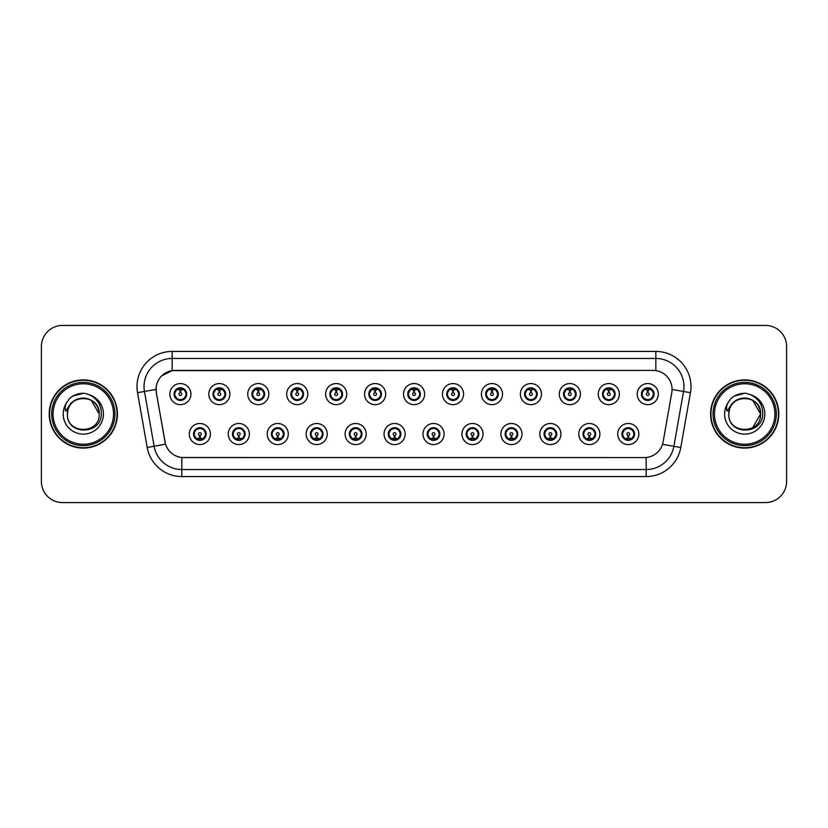 <?xml version="1.0" encoding="UTF-8"?>
<svg xmlns="http://www.w3.org/2000/svg" width="828" height="828" viewBox="0 0 828 828"><rect width="100%" height="100%" fill="white"/><g stroke="black" fill="none" stroke-linecap="round" stroke-linejoin="round"><path stroke-width="1.24" d="M249.352 434.038A10.547 10.547 0 0 1 238.806 444.584A10.547 10.547 0 0 1 228.259 434.038A10.547 10.547 0 0 1 238.806 423.491A10.547 10.547 0 0 1 249.352 434.038M232.482 434.038A6.324 6.324 0 0 0 238.806 440.361A6.324 6.324 0 0 0 245.14 434.038A6.324 6.324 0 0 0 238.806 427.714A6.324 6.324 0 0 0 232.482 434.038L234.935 438.115A5.62 5.62 0 0 1 234.935 429.96L232.544 434.038M288.299 434.038A10.547 10.547 0 0 1 277.753 444.584A10.547 10.547 0 0 1 267.206 434.038A10.547 10.547 0 0 1 277.753 423.491A10.547 10.547 0 0 1 288.299 434.038M271.429 434.038A6.324 6.324 0 0 0 277.753 440.361A6.324 6.324 0 0 0 284.087 434.038A6.324 6.324 0 0 0 277.753 427.714A6.324 6.324 0 0 0 271.429 434.038L273.882 438.115A5.62 5.62 0 0 1 273.882 429.96L271.491 434.038M327.246 434.038A10.547 10.547 0 0 1 316.7 444.584A10.547 10.547 0 0 1 306.153 434.038A10.547 10.547 0 0 1 316.7 423.491A10.547 10.547 0 0 1 327.246 434.038M310.376 434.038A6.324 6.324 0 0 0 316.7 440.361A6.324 6.324 0 0 0 323.034 434.038A6.324 6.324 0 0 0 316.7 427.714A6.324 6.324 0 0 0 310.376 434.038L312.829 438.115A5.62 5.62 0 0 1 312.829 429.96L310.438 434.038M366.193 434.038A10.547 10.547 0 0 1 355.647 444.584A10.547 10.547 0 0 1 345.1 434.038A10.547 10.547 0 0 1 355.647 423.491A10.547 10.547 0 0 1 366.193 434.038M349.323 434.038A6.324 6.324 0 0 0 355.647 440.361A6.324 6.324 0 0 0 361.981 434.038A6.324 6.324 0 0 0 355.647 427.714A6.324 6.324 0 0 0 349.323 434.038L351.776 438.115A5.62 5.62 0 0 1 351.776 429.96L349.385 434.038M405.14 434.038A10.547 10.547 0 0 1 394.594 444.584A10.547 10.547 0 0 1 384.047 434.038A10.547 10.547 0 0 1 394.594 423.491A10.547 10.547 0 0 1 405.14 434.038M388.27 434.038A6.324 6.324 0 0 0 394.594 440.361A6.324 6.324 0 0 0 400.928 434.038A6.324 6.324 0 0 0 394.594 427.714A6.324 6.324 0 0 0 388.27 434.038L390.723 438.115A5.62 5.62 0 0 1 390.723 429.96L388.332 434.038M444.087 434.038A10.547 10.547 0 0 1 433.541 444.584A10.547 10.547 0 0 1 422.994 434.038A10.547 10.547 0 0 1 433.541 423.491A10.547 10.547 0 0 1 444.087 434.038M427.217 434.038A6.324 6.324 0 0 0 433.541 440.361A6.324 6.324 0 0 0 439.875 434.038A6.324 6.324 0 0 0 433.541 427.714A6.324 6.324 0 0 0 427.217 434.038L429.67 438.115A5.62 5.62 0 0 1 429.67 429.96L427.279 434.038M483.034 434.038A10.547 10.547 0 0 1 472.488 444.584A10.547 10.547 0 0 1 461.941 434.038A10.547 10.547 0 0 1 472.488 423.491A10.547 10.547 0 0 1 483.034 434.038M466.164 434.038A6.324 6.324 0 0 0 472.488 440.361A6.324 6.324 0 0 0 478.822 434.038A6.324 6.324 0 0 0 472.488 427.714A6.324 6.324 0 0 0 466.164 434.038L468.617 438.115A5.62 5.62 0 0 1 468.617 429.96L466.226 434.038M521.982 434.038A10.547 10.547 0 0 1 511.435 444.584A10.547 10.547 0 0 1 500.888 434.038A10.547 10.547 0 0 1 511.435 423.491A10.547 10.547 0 0 1 521.982 434.038M505.111 434.038A6.324 6.324 0 0 0 511.435 440.361A6.324 6.324 0 0 0 517.769 434.038A6.324 6.324 0 0 0 511.435 427.714A6.324 6.324 0 0 0 505.111 434.038L507.564 438.115A5.62 5.62 0 0 1 507.564 429.96L505.173 434.038M560.929 434.038A10.547 10.547 0 0 1 550.382 444.584A10.547 10.547 0 0 1 539.835 434.038A10.547 10.547 0 0 1 550.382 423.491A10.547 10.547 0 0 1 560.929 434.038M544.058 434.038A6.324 6.324 0 0 0 550.382 440.361A6.324 6.324 0 0 0 556.716 434.038A6.324 6.324 0 0 0 550.382 427.714A6.324 6.324 0 0 0 544.058 434.038L546.511 438.115A5.62 5.62 0 0 1 546.511 429.96L544.12 434.038M599.876 434.038A10.547 10.547 0 0 1 589.329 444.584A10.547 10.547 0 0 1 578.793 434.038A10.547 10.547 0 0 1 589.329 423.491A10.547 10.547 0 0 1 599.876 434.038M583.005 434.038A6.324 6.324 0 0 0 589.329 440.361A6.324 6.324 0 0 0 595.663 434.038A6.324 6.324 0 0 0 589.329 427.714A6.324 6.324 0 0 0 583.005 434.038L585.458 438.115A5.62 5.62 0 0 1 585.458 429.96L583.067 434.038M638.823 434.038A10.547 10.547 0 0 1 628.276 444.584A10.547 10.547 0 0 1 617.74 434.038A10.547 10.547 0 0 1 628.276 423.491A10.547 10.547 0 0 1 638.823 434.038M621.952 434.038A6.324 6.324 0 0 0 628.276 440.361A6.324 6.324 0 0 0 634.61 434.038A6.324 6.324 0 0 0 628.276 427.714A6.324 6.324 0 0 0 621.952 434.038L624.405 438.115A5.62 5.62 0 0 1 624.405 429.96L622.014 434.038M210.405 434.038A10.547 10.547 0 0 1 199.858 444.584A10.547 10.547 0 0 1 189.312 434.038A10.547 10.547 0 0 1 199.858 423.491A10.547 10.547 0 0 1 210.405 434.038M193.535 434.038A6.324 6.324 0 0 0 199.858 440.361A6.324 6.324 0 0 0 206.193 434.038A6.324 6.324 0 0 0 199.858 427.714A6.324 6.324 0 0 0 193.535 434.038L195.988 438.115A5.62 5.62 0 0 1 195.988 429.96L193.586 434.038M229.884 394.107A10.547 10.547 0 0 1 219.337 404.654A10.547 10.547 0 0 1 208.791 394.107A10.547 10.547 0 0 1 219.337 383.561A10.547 10.547 0 0 1 229.884 394.107M213.003 394.107A6.324 6.324 0 0 0 219.337 400.431A6.324 6.324 0 0 0 225.661 394.107A6.324 6.324 0 0 0 219.337 387.773A6.324 6.324 0 0 0 213.003 394.107L215.466 398.185A5.62 5.62 0 0 1 215.466 390.019L213.065 394.118M268.831 394.107A10.547 10.547 0 0 1 258.284 404.654A10.547 10.547 0 0 1 247.738 394.107A10.547 10.547 0 0 1 258.284 383.561A10.547 10.547 0 0 1 268.831 394.107M251.95 394.107A6.324 6.324 0 0 0 258.284 400.431A6.324 6.324 0 0 0 264.608 394.107A6.324 6.324 0 0 0 258.284 387.773A6.324 6.324 0 0 0 251.95 394.107L254.413 398.185A5.62 5.62 0 0 1 254.413 390.019L252.012 394.118M307.778 394.107A10.547 10.547 0 0 1 297.231 404.654A10.547 10.547 0 0 1 286.685 394.107A10.547 10.547 0 0 1 297.231 383.561A10.547 10.547 0 0 1 307.778 394.107M290.897 394.107A6.324 6.324 0 0 0 297.231 400.431A6.324 6.324 0 0 0 303.555 394.107A6.324 6.324 0 0 0 297.231 387.773A6.324 6.324 0 0 0 290.897 394.107L293.36 398.185A5.62 5.62 0 0 1 293.36 390.019L290.959 394.118M346.725 394.107A10.547 10.547 0 0 1 336.178 404.654A10.547 10.547 0 0 1 325.632 394.107A10.547 10.547 0 0 1 336.178 383.561A10.547 10.547 0 0 1 346.725 394.107M329.844 394.107A6.324 6.324 0 0 0 336.178 400.431A6.324 6.324 0 0 0 342.502 394.107A6.324 6.324 0 0 0 336.178 387.773A6.324 6.324 0 0 0 329.844 394.107L332.307 398.185A5.62 5.62 0 0 1 332.307 390.019L329.906 394.118M385.672 394.107A10.547 10.547 0 0 1 375.125 404.654A10.547 10.547 0 0 1 364.579 394.107A10.547 10.547 0 0 1 375.125 383.561A10.547 10.547 0 0 1 385.672 394.107M368.791 394.107A6.324 6.324 0 0 0 375.125 400.431A6.324 6.324 0 0 0 381.449 394.107A6.324 6.324 0 0 0 375.125 387.773A6.324 6.324 0 0 0 368.791 394.107L371.254 398.185A5.62 5.62 0 0 1 371.254 390.019L368.853 394.118M424.619 394.107A10.547 10.547 0 0 1 414.072 404.654A10.547 10.547 0 0 1 403.526 394.107A10.547 10.547 0 0 1 414.072 383.561A10.547 10.547 0 0 1 424.619 394.107M407.738 394.107A6.324 6.324 0 0 0 414.072 400.431A6.324 6.324 0 0 0 420.396 394.107A6.324 6.324 0 0 0 414.072 387.773A6.324 6.324 0 0 0 407.738 394.107L410.202 398.185A5.62 5.62 0 0 1 410.202 390.019L407.8 394.118M463.566 394.107A10.547 10.547 0 0 1 453.019 404.654A10.547 10.547 0 0 1 442.473 394.107A10.547 10.547 0 0 1 453.019 383.561A10.547 10.547 0 0 1 463.566 394.107M446.685 394.107A6.324 6.324 0 0 0 453.019 400.431A6.324 6.324 0 0 0 459.343 394.107A6.324 6.324 0 0 0 453.019 387.773A6.324 6.324 0 0 0 446.685 394.107L449.149 398.185A5.62 5.62 0 0 1 449.149 390.019L446.747 394.118M502.513 394.107A10.547 10.547 0 0 1 491.967 404.654A10.547 10.547 0 0 1 481.42 394.107A10.547 10.547 0 0 1 491.967 383.561A10.547 10.547 0 0 1 502.513 394.107M485.643 394.107A6.324 6.324 0 0 0 491.967 400.431A6.324 6.324 0 0 0 498.29 394.107A6.324 6.324 0 0 0 491.967 387.773A6.324 6.324 0 0 0 485.643 394.107L488.096 398.185A5.62 5.62 0 0 1 488.106 390.019L485.694 394.118M541.46 394.107A10.547 10.547 0 0 1 530.914 404.654A10.547 10.547 0 0 1 520.367 394.107A10.547 10.547 0 0 1 530.914 383.561A10.547 10.547 0 0 1 541.46 394.107M524.59 394.107A6.324 6.324 0 0 0 530.914 400.431A6.324 6.324 0 0 0 537.237 394.107A6.324 6.324 0 0 0 530.914 387.773A6.324 6.324 0 0 0 524.59 394.107L527.043 398.185A5.62 5.62 0 0 1 527.053 390.019A5.62 5.62 0 0 0 525.283 394.107M580.407 394.107A10.547 10.547 0 0 1 569.861 404.654A10.547 10.547 0 0 1 559.314 394.107A10.547 10.547 0 0 1 569.861 383.561A10.547 10.547 0 0 1 580.407 394.107M563.537 394.107A6.324 6.324 0 0 0 569.861 400.431A6.324 6.324 0 0 0 576.184 394.107A6.324 6.324 0 0 0 569.861 387.773A6.324 6.324 0 0 0 563.537 394.107L565.99 398.185A5.62 5.62 0 0 1 566 390.019L563.589 394.118M619.354 394.107A10.547 10.547 0 0 1 608.808 404.654A10.547 10.547 0 0 1 598.261 394.107A10.547 10.547 0 0 1 608.808 383.561A10.547 10.547 0 0 1 619.354 394.107M602.484 394.107A6.324 6.324 0 0 0 608.808 400.431A6.324 6.324 0 0 0 615.132 394.107A6.324 6.324 0 0 0 608.808 387.773A6.324 6.324 0 0 0 602.484 394.107L604.937 398.185A5.62 5.62 0 0 1 604.947 390.019L602.536 394.118M658.301 394.107A10.547 10.547 0 0 1 647.755 404.654A10.547 10.547 0 0 1 637.208 394.107A10.547 10.547 0 0 1 647.755 383.561A10.547 10.547 0 0 1 658.301 394.107M641.431 394.107A6.324 6.324 0 0 0 647.755 400.431A6.324 6.324 0 0 0 654.079 394.107A6.324 6.324 0 0 0 647.755 387.773A6.324 6.324 0 0 0 641.431 394.107L643.884 398.185A5.62 5.62 0 0 1 643.894 390.019L641.483 394.118M190.937 394.107A10.547 10.547 0 0 1 180.39 404.654A10.547 10.547 0 0 1 169.843 394.107A10.547 10.547 0 0 1 180.39 383.561A10.547 10.547 0 0 1 190.937 394.107M174.056 394.107A6.324 6.324 0 0 0 180.39 400.431A6.324 6.324 0 0 0 186.714 394.107A6.324 6.324 0 0 0 180.39 387.773A6.324 6.324 0 0 0 174.056 394.107L176.519 398.185A5.62 5.62 0 0 1 176.519 390.019L174.118 394.118M156.347 392.689A18.982 18.982 0 0 1 175.039 370.416L653.095 370.416A18.982 18.982 0 0 1 671.787 392.689L663.114 441.904A18.982 18.982 0 0 1 644.422 457.584L183.723 457.584A18.982 18.982 0 0 1 165.031 441.904L156.347 392.689M49.204 414A34.093 34.093 0 0 0 83.297 448.093A34.093 34.093 0 0 0 117.4 414A34.093 34.093 0 0 0 83.297 379.907A34.093 34.093 0 0 0 49.204 414M710.6 414A34.093 34.093 0 0 0 744.703 448.093A34.093 34.093 0 0 0 778.796 414A34.093 34.093 0 0 0 744.703 379.907A34.093 34.093 0 0 0 710.6 414M644.35 457.584L181.829 457.501C173.766 456.352 168.332 451.953 165.538 444.294L156.285 392.689L156.202 386.583C158.024 377.785 163.344 372.465 172.162 370.623L653.023 370.416M161.657 375.871L172.162 370.623L172.162 358.462L655.838 358.462A28.121 28.121 0 0 1 683.535 391.468L673.868 446.302A28.121 28.121 0 0 1 646.171 469.538L181.829 469.538A28.121 28.121 0 0 1 154.132 446.302L144.465 391.468A28.121 28.121 0 0 1 172.162 358.462L172.162 351.434L655.838 351.434L655.838 370.613M183.65 457.584L181.829 457.501L181.829 476.566A35.149 35.149 0 0 1 147.218 447.524L137.541 392.689A35.149 35.149 0 0 1 172.162 351.434M147.218 447.524L165.507 444.17M165.072 442.494L164.958 441.904M155.995 389.429L144.465 391.468A28.121 28.121 0 0 1 144.041 386.583M786.6 346.508A21.093 21.093 0 0 0 765.507 325.425L62.493 325.425A21.093 21.093 0 0 0 41.4 346.508L41.4 481.492A21.093 21.093 0 0 0 62.493 502.575L765.507 502.575A21.093 21.093 0 0 0 786.6 481.492L786.6 346.508L786.6 481.492M41.4 346.508L41.4 481.492M765.507 325.425L62.493 325.425M62.493 502.575L765.507 502.575M179.738 389.812L180.328 392.7A1.408 1.408 180 0 0 178.983 394.138A1.408 1.408 180 0 0 180.39 395.515A1.408 1.408 180 0 0 181.787 394.138A1.408 1.408 180 0 0 180.452 392.7L181.032 389.812M183.443 389.388L180.566 390.029M186.01 394.107A5.62 5.62 0 0 1 184.261 398.185L186.652 394.107L184.261 390.029A5.62 5.62 0 0 1 186.01 394.107M181.818 388.663A5.62 5.62 0 0 1 181.86 388.674L182.15 388.032M178.041 388.994L180.121 387.959M180.628 388.487L182.729 388.994M181.477 387.877L180.98 388.508L184.261 390.029C186.569 392.751 186.569 395.463 184.261 398.185L181.86 399.531L182.15 400.183M181.477 400.338L181.177 399.676L181.86 399.531M181.177 399.676L181.291 400.369L181.177 399.676M182.74 399.21C180.97 399.789 179.397 399.789 178.041 399.21M179.303 400.338L179.79 399.696L178.62 400.183M179.303 387.877L179.593 388.539L176.519 390.029C174.201 392.741 174.201 395.463 176.519 398.185L178.91 399.531M179.593 388.539L179.479 387.846L179.593 388.539M180.204 390.029L177.327 389.388M200.511 438.333L199.921 435.435A1.408 1.408 -0 0 0 201.266 434.007A1.408 1.408 -0 0 0 199.858 432.63A1.408 1.408 -0 0 0 198.461 434.007A1.408 1.408 -0 0 0 199.796 435.435L199.217 438.333M196.805 438.757L199.683 438.105M200.945 440.268L200.655 439.606L203.729 438.115C206.048 435.404 206.048 432.682 203.729 429.96A5.62 5.62 0 0 1 203.729 438.126L206.131 434.027L203.729 429.96L201.339 428.614L201.628 427.962M198.43 439.471A5.62 5.62 0 0 1 198.378 439.461L198.089 440.113M202.208 439.15L200.128 440.175M199.62 439.658L197.519 439.15M198.772 440.268L199.269 439.627M198.772 427.807L199.072 428.469L195.988 429.96C193.68 432.671 193.68 435.393 195.988 438.115L199.258 439.627M199.258 428.449L198.958 427.776L199.269 428.438M197.509 428.925C199.279 428.355 200.852 428.355 202.208 428.925M200.945 427.807L200.459 428.449L200.769 427.776M201.339 428.614L200.459 428.449L200.759 427.776M200.759 440.299L200.655 439.606L200.769 440.299M200.034 438.105L202.912 438.757M218.685 389.812L219.275 392.7A1.408 1.408 180 0 0 217.93 394.138A1.408 1.408 180 0 0 219.337 395.515A1.408 1.408 180 0 0 220.734 394.138A1.408 1.408 180 0 0 219.399 392.7L219.979 389.812M222.39 389.388L219.513 390.029M224.957 394.107A5.62 5.62 0 0 1 223.208 398.185L225.599 394.107L223.208 390.029A5.62 5.62 0 0 1 224.957 394.107M220.766 388.663A5.62 5.62 0 0 1 220.807 388.674L221.097 388.032M216.988 388.994L219.068 387.959M219.575 388.487L221.676 388.994M220.424 387.877L219.927 388.508L223.208 390.029C225.516 392.751 225.516 395.463 223.208 398.185L220.807 399.531L221.097 400.183M220.424 400.338L220.124 399.676L220.807 399.531M220.124 399.676L220.238 400.369L220.124 399.676M221.687 399.21C219.917 399.789 218.344 399.789 216.988 399.21M218.25 400.338L218.737 399.696L217.567 400.183M218.25 387.877L218.54 388.539L215.466 390.029C213.148 392.741 213.148 395.463 215.466 398.185L217.857 399.531M218.54 388.539L218.426 387.846L218.54 388.539M219.151 390.029A4.078 4.078 0 0 1 219.161 390.029L216.274 389.388M257.632 389.812L258.222 392.7A1.408 1.408 180 0 0 256.877 394.138A1.408 1.408 180 0 0 258.284 395.515A1.408 1.408 180 0 0 259.681 394.138A1.408 1.408 180 0 0 258.346 392.7L258.926 389.812M261.337 389.388L258.471 389.895A4.223 4.223 0 0 0 258.46 389.895L258.46 390.029M263.904 394.107A5.62 5.62 0 0 1 262.155 398.185L264.546 394.107L262.155 390.029A5.62 5.62 0 0 1 263.904 394.107M259.713 388.663A5.62 5.62 0 0 1 259.754 388.674L260.044 388.032M255.935 388.994L258.015 387.959M258.522 388.487L260.623 388.994M259.371 387.877L258.874 388.508M259.371 400.338L259.071 399.676L262.155 398.185C264.463 395.463 264.463 392.751 262.155 390.029L258.885 388.508M258.885 399.696L259.185 400.369L258.874 399.696M260.634 399.21C258.864 399.789 257.291 399.789 255.935 399.21M257.197 400.338L257.684 399.696L257.373 400.369M257.197 387.877L257.487 388.539L254.413 390.029C252.095 392.741 252.095 395.463 254.413 398.185L257.684 399.696L257.384 400.369M257.384 387.846L257.487 388.539L257.373 387.846M258.108 390.029L255.221 389.388M296.579 389.812L297.169 392.7A1.408 1.408 180 0 0 295.824 394.138A1.408 1.408 180 0 0 297.231 395.515A1.408 1.408 180 0 0 298.629 394.138A1.408 1.408 180 0 0 297.293 392.7L297.873 389.812M300.285 389.388L297.407 390.029M302.851 394.107A5.62 5.62 0 0 1 301.102 398.185L303.493 394.107L301.102 390.029A5.62 5.62 0 0 1 302.851 394.107M298.66 388.663A5.62 5.62 0 0 1 298.701 388.674L298.991 388.032M294.882 388.994L296.962 387.959M297.469 388.487L299.57 388.994M298.318 387.877L297.821 388.508L301.102 390.029C303.41 392.751 303.41 395.463 301.102 398.185L298.701 399.531L298.991 400.183M298.318 400.338L298.018 399.676L298.701 399.531M298.018 399.676L298.132 400.369L298.018 399.676M299.581 399.21C297.811 399.789 296.238 399.789 294.882 399.21M296.145 400.338L296.631 399.696L295.461 400.183M296.145 387.877L296.434 388.539L293.36 390.029C291.042 392.741 291.042 395.463 293.36 398.185L295.751 399.531M296.434 388.539L296.32 387.846L296.434 388.539M297.055 390.029L294.168 389.388M335.526 389.812L336.116 392.7A1.408 1.408 180 0 0 334.771 394.138A1.408 1.408 180 0 0 336.178 395.515A1.408 1.408 180 0 0 337.576 394.138A1.408 1.408 180 0 0 336.24 392.7L336.82 389.812M339.232 389.388L336.354 390.029M341.798 394.107A5.62 5.62 0 0 1 340.049 398.185L342.44 394.107L340.049 390.029A5.62 5.62 0 0 1 341.798 394.107M337.607 388.663A5.62 5.62 0 0 1 337.648 388.674L337.938 388.032M333.829 388.994L335.909 387.959M336.416 388.487L338.517 388.994M337.265 387.877L336.768 388.508L340.049 390.029C342.357 392.751 342.357 395.463 340.049 398.185L337.648 399.531L337.938 400.183M337.265 400.338L336.965 399.676L337.648 399.531M336.965 399.676L337.079 400.369L336.965 399.676M338.528 399.21C336.758 399.789 335.185 399.789 333.829 399.21M335.092 400.338L335.578 399.696L334.409 400.183M335.092 387.877L335.381 388.539L332.307 390.029C329.989 392.741 329.989 395.463 332.307 398.185L334.698 399.531M335.381 388.539L335.268 387.846L335.381 388.539M336.002 390.029L333.115 389.388M239.458 438.333L238.868 435.435A1.408 1.408 -0 0 0 240.213 434.007A1.408 1.408 -0 0 0 238.806 432.63A1.408 1.408 -0 0 0 237.408 434.007A1.408 1.408 -0 0 0 238.743 435.435L238.164 438.333M235.752 438.757L238.63 438.105M239.892 440.268L239.602 439.606L242.676 438.115C244.995 435.404 244.995 432.682 242.676 429.96A5.62 5.62 0 0 1 242.676 438.126L245.078 434.027L242.676 429.96L240.286 428.614L240.575 427.962M237.377 439.471A5.62 5.62 0 0 1 237.326 439.461L237.036 440.113M241.155 439.15L239.075 440.175M238.567 439.658L236.466 439.15M237.719 440.268L238.216 439.627L234.935 438.115C232.627 435.393 232.627 432.671 234.935 429.96L237.326 428.614L237.036 427.962M237.719 427.807L238.019 428.469L237.326 428.614M238.019 428.469L237.905 427.776L238.019 428.469M236.456 428.925C238.226 428.355 239.799 428.355 241.155 428.925M239.892 427.807L239.406 428.449L239.716 427.776L239.406 428.438L240.286 428.614M239.602 439.606L239.716 440.299L239.602 439.606M238.981 438.105L241.859 438.757M278.405 438.333L277.815 435.435A1.408 1.408 -0 0 0 279.16 434.007A1.408 1.408 -0 0 0 277.753 432.63A1.408 1.408 -0 0 0 276.355 434.007A1.408 1.408 -0 0 0 277.69 435.435L277.111 438.333M274.699 438.757L277.577 438.105M278.839 440.268L278.55 439.606L281.623 438.115C283.942 435.404 283.942 432.682 281.623 429.96A5.62 5.62 0 0 1 281.623 438.126L284.025 434.027L281.623 429.96L279.233 428.614L279.522 427.962M276.324 439.471A5.62 5.62 0 0 1 276.273 439.461L275.983 440.113M280.102 439.15L278.022 440.175M277.515 439.658L275.413 439.15M276.666 440.268L277.163 439.627L273.882 438.115C271.574 435.393 271.574 432.671 273.882 429.96L276.273 428.614L275.983 427.962M276.666 427.807L276.966 428.469L276.273 428.614M276.966 428.469L276.852 427.776L276.966 428.469M275.403 428.925C277.173 428.355 278.746 428.355 280.102 428.925M278.839 427.807L278.353 428.449L278.663 427.776L278.353 428.438L279.233 428.614M278.55 439.606L278.663 440.299L278.55 439.606M277.929 438.105L280.816 438.757M317.352 438.333L316.762 435.435A1.408 1.408 -0 0 0 318.107 434.007A1.408 1.408 -0 0 0 316.7 432.63A1.408 1.408 -0 0 0 315.302 434.007A1.408 1.408 -0 0 0 316.638 435.435L316.058 438.333M313.646 438.757L316.524 438.105M317.786 440.268L317.497 439.606L320.571 438.115C322.889 435.404 322.889 432.682 320.571 429.96A5.62 5.62 0 0 1 320.571 438.126L322.972 434.027L320.571 429.96L318.18 428.614L318.469 427.962M315.271 439.471A5.62 5.62 0 0 1 315.23 439.461L314.94 440.113M319.049 439.15L316.969 440.175M316.462 439.658L314.361 439.15M315.613 440.268L316.11 439.627L312.829 438.115C310.521 435.393 310.521 432.671 312.829 429.96L315.23 428.614L314.94 427.962M315.613 427.807L315.913 428.469L315.23 428.614M315.913 428.469L315.799 427.776L315.913 428.469M314.35 428.925C316.12 428.355 317.693 428.355 319.049 428.925M317.786 427.807L317.3 428.449L317.61 427.776L317.3 428.438L318.18 428.614M317.497 439.606L317.61 440.299L317.497 439.606M316.876 438.105L319.763 438.757M117.048 414A33.741 33.741 0 0 0 83.297 380.259A33.741 33.741 0 0 0 49.556 414A33.741 33.741 0 0 0 83.297 447.741A33.741 33.741 0 0 0 117.048 414M114.937 414A31.64 31.64 0 0 0 83.297 382.36A31.64 31.64 0 0 0 51.667 414A31.64 31.64 0 0 0 83.297 445.64A31.64 31.64 0 0 0 114.937 414M113.529 414A30.232 30.232 0 0 0 83.297 383.768A30.232 30.232 0 0 0 53.075 414A30.232 30.232 0 0 0 83.297 444.232A30.232 30.232 0 0 0 113.529 414M68.144 409.218L67.389 414C66.519 435.59 101.43 435.197 101.316 414C101.378 405.234 97.466 398.868 89.579 394.894L84.829 393.331C79.095 392.989 74.044 394.677 69.676 398.382L66.809 402.491C65.06 405.441 64.677 408.297 65.66 411.071L70.773 403.484C75.545 398.713 81.227 397.14 87.809 398.754A15.898 15.898 0 0 0 68.144 409.218L67.41 414C66.437 393.497 100.167 393.497 99.194 414C100.167 434.503 66.437 434.503 67.41 414L68.144 409.218L67.41 414C66.437 434.503 100.167 434.503 99.194 414C100.167 434.503 66.437 434.503 67.41 414C66.437 434.503 100.167 434.503 99.194 414L91.246 400.234L87.809 398.754L91.246 400.234L99.194 414L91.246 400.234L87.809 398.754L91.246 400.234L99.194 414L91.246 400.234L87.809 398.754L91.246 400.234L99.194 414L91.246 400.234L87.809 398.754L91.246 400.234L99.194 414C98.698 406.362 94.899 401.29 87.809 398.754L87.809 398.765M69.718 398.351L72.936 396.053L83.462 393.279L72.936 396.053L69.718 398.351L72.936 396.053L83.462 393.279L72.936 396.053L69.718 398.351L72.936 396.053L83.462 393.279L72.936 396.053L69.718 398.351L72.936 396.053L83.462 393.279L72.936 396.053L69.718 398.351L72.936 396.053L83.462 393.279L72.936 396.053L69.718 398.351L72.936 396.053L83.462 393.279M778.444 414A33.741 33.741 0 0 0 744.703 380.259A33.741 33.741 0 0 0 710.952 414A33.741 33.741 0 0 0 744.703 447.741A33.741 33.741 0 0 0 778.444 414M776.333 414A31.64 31.64 0 0 0 744.703 382.36A31.64 31.64 0 0 0 713.063 414A31.64 31.64 0 0 0 744.703 445.64A31.64 31.64 0 0 0 776.333 414M774.925 414A30.232 30.232 0 0 0 744.703 383.768A30.232 30.232 0 0 0 714.471 414A30.232 30.232 0 0 0 744.703 444.232A30.232 30.232 0 0 0 774.925 414M729.54 409.218L728.785 414C727.915 435.59 762.836 435.197 762.712 414C762.785 405.234 758.872 398.868 750.975 394.894L746.235 393.331C740.501 392.989 735.45 394.677 731.072 398.382L728.205 402.491C726.456 405.441 726.073 408.297 727.056 411.071L732.18 403.484C736.951 398.713 742.623 397.14 749.205 398.754A15.898 15.898 0 0 0 729.54 409.218L728.806 414C727.833 393.497 761.563 393.497 760.59 414L752.642 427.765M760.59 414C761.563 434.503 727.833 434.503 728.806 414C727.833 434.503 761.563 434.503 760.59 414C761.563 434.503 727.833 434.503 728.806 414C727.833 434.503 761.563 434.503 760.59 414L752.642 400.234L749.205 398.754L752.642 400.234L749.205 398.754L752.642 400.234L760.59 414L752.642 400.234L749.205 398.754L752.642 400.234L760.59 414L752.642 400.234L749.205 398.754L752.642 400.234L760.59 414L752.642 400.234L749.205 398.754C756.306 401.29 760.094 406.362 760.59 414M731.114 398.351L734.332 396.053L744.858 393.279L734.332 396.053L731.114 398.351L734.332 396.053L744.858 393.279L734.332 396.053L731.114 398.351L734.332 396.053L744.858 393.279L734.332 396.053L731.114 398.351L734.332 396.053L744.858 393.279L734.332 396.053L731.114 398.351L734.332 396.053L744.858 393.279L734.332 396.053L731.114 398.351L734.332 396.053L744.858 393.279M374.473 389.812L375.063 392.7A1.408 1.408 180 0 0 373.718 394.138A1.408 1.408 180 0 0 375.125 395.515A1.408 1.408 180 0 0 376.523 394.138A1.408 1.408 180 0 0 375.187 392.7L375.767 389.812M378.179 389.388L375.301 390.029M380.745 394.107A5.62 5.62 0 0 1 378.996 398.185L381.387 394.107L378.996 390.029A5.62 5.62 0 0 1 380.745 394.107M376.554 388.663A5.62 5.62 0 0 1 376.605 388.674L376.895 388.032M372.776 388.994L374.856 387.959M375.363 388.487L377.464 388.994M376.212 387.877L375.715 388.508L378.996 390.029C381.304 392.751 381.304 395.463 378.996 398.185L376.605 399.531L376.895 400.183M376.212 400.338L375.912 399.676L376.605 399.531M375.912 399.676L376.026 400.369L375.912 399.676M377.475 399.21C375.705 399.789 374.132 399.789 372.776 399.21M374.039 400.338L374.525 399.696L373.356 400.183M374.039 387.877L374.328 388.539L371.254 390.029C368.936 392.741 368.936 395.463 371.254 398.185L373.645 399.531M374.328 388.539L374.215 387.846L374.328 388.539M374.949 390.029L372.062 389.388M413.42 389.812L414.01 392.7A1.408 1.408 180 0 0 412.665 394.138A1.408 1.408 180 0 0 414.072 395.515A1.408 1.408 180 0 0 415.47 394.138A1.408 1.408 180 0 0 414.135 392.7L414.714 389.812M417.126 389.388L414.248 390.029M419.692 394.107A5.62 5.62 0 0 1 417.943 398.185L420.334 394.107L417.943 390.029A5.62 5.62 0 0 1 419.692 394.107M415.501 388.663A5.62 5.62 0 0 1 415.552 388.674L415.842 388.032M411.723 388.994L413.803 387.959M414.31 388.487L416.412 388.994M415.159 387.877L414.662 388.508L417.943 390.029C420.251 392.751 420.251 395.463 417.943 398.185L415.552 399.531L415.842 400.183M415.159 400.338L414.859 399.676L415.552 399.531M414.859 399.676L414.973 400.369L414.859 399.676M416.422 399.21C414.652 399.789 413.079 399.789 411.723 399.21M412.986 400.338L413.472 399.696L412.303 400.183M412.986 387.877L413.275 388.539L410.202 390.029C407.883 392.741 407.883 395.463 410.202 398.185L412.592 399.531M413.275 388.539L413.162 387.846L413.275 388.539M413.896 390.029L411.019 389.388M452.367 389.812L452.957 392.7A1.408 1.408 180 0 0 451.612 394.138A1.408 1.408 180 0 0 453.019 395.515A1.408 1.408 180 0 0 454.417 394.138A1.408 1.408 180 0 0 453.082 392.7L453.661 389.812M456.073 389.388L453.195 390.029M458.64 394.107A5.62 5.62 0 0 1 456.89 398.185L459.292 394.107L456.89 390.029A5.62 5.62 0 0 1 458.64 394.107M454.448 388.663A5.62 5.62 0 0 1 454.5 388.674L454.789 388.032M450.67 388.994L452.75 387.959M453.258 388.487L455.359 388.994M454.106 387.877L453.609 388.508M454.106 400.338L453.806 399.676L456.89 398.185C459.198 395.463 459.198 392.751 456.89 390.029L453.62 388.508M453.62 399.696L453.92 400.369L453.609 399.696M455.369 399.21C453.599 399.789 452.026 399.789 450.67 399.21M451.933 400.338L452.419 399.696L452.109 400.369M451.933 387.877L452.223 388.539L449.149 390.029C446.83 392.741 446.83 395.463 449.149 398.185L452.419 399.696L452.119 400.369M452.119 387.846L452.223 388.539L452.109 387.846M452.844 390.029L449.966 389.388M356.299 438.333L355.709 435.435A1.408 1.408 -0 0 0 357.054 434.007A1.408 1.408 -0 0 0 355.647 432.63A1.408 1.408 -0 0 0 354.249 434.007A1.408 1.408 -0 0 0 355.585 435.435L355.005 438.333M352.593 438.757L355.471 438.105M356.733 440.268L356.444 439.606L359.518 438.115C361.836 435.404 361.836 432.682 359.518 429.96A5.62 5.62 0 0 1 359.518 438.126L361.919 434.027L359.518 429.96L357.127 428.614L357.417 427.962M354.218 439.471A5.62 5.62 0 0 1 354.177 439.461L353.887 440.113M357.996 439.15L355.916 440.175M355.409 439.658L353.308 439.15M354.56 440.268L355.057 439.627L351.776 438.115C349.468 435.393 349.468 432.671 351.776 429.96L354.177 428.614L353.887 427.962M354.56 427.807L354.86 428.469L354.177 428.614M354.86 428.469L354.746 427.776L354.86 428.469M353.297 428.925C355.067 428.355 356.64 428.355 357.996 428.925M356.733 427.807L356.247 428.449L356.557 427.776L356.247 428.438L357.127 428.614M356.444 439.606L356.557 440.299L356.444 439.606M355.823 438.105L358.71 438.757M395.246 438.333L394.656 435.435A1.408 1.408 -0 0 0 396.001 434.007A1.408 1.408 -0 0 0 394.594 432.63A1.408 1.408 -0 0 0 393.196 434.007A1.408 1.408 -0 0 0 394.532 435.435L393.952 438.333M391.541 438.757L394.407 438.25A4.223 4.223 0 0 0 394.418 438.25L394.418 438.105M395.68 440.268L395.391 439.606L398.465 438.115C400.783 435.404 400.783 432.682 398.465 429.96A5.62 5.62 0 0 1 398.465 438.126L400.866 434.027L398.465 429.96L396.074 428.614L396.364 427.962M393.507 440.268L393.807 439.606L393.124 439.461A5.62 5.62 0 0 1 393.124 439.461L392.834 440.113M396.943 439.15L394.863 440.175M394.356 439.658L392.255 439.15M393.993 439.627L393.693 440.299L394.004 439.627M393.507 427.807L393.807 428.469L390.723 429.96C388.415 432.671 388.415 435.393 390.723 438.115L393.124 439.461M393.993 428.449L393.693 427.776L394.004 428.438M392.244 428.925C394.014 428.355 395.587 428.355 396.943 428.925M395.68 427.807L395.194 428.449L395.505 427.776M396.074 428.614L395.194 428.449L395.494 427.776M395.494 440.299L395.391 439.606L395.505 440.299M394.77 438.105L397.657 438.757M434.193 438.333L433.603 435.435A1.408 1.408 -0 0 0 434.948 434.007A1.408 1.408 -0 0 0 433.541 432.63A1.408 1.408 -0 0 0 432.144 434.007A1.408 1.408 -0 0 0 433.479 435.435L432.899 438.333M430.488 438.757L433.365 438.105M434.628 440.268L434.338 439.606L437.412 438.115C439.73 435.404 439.73 432.682 437.412 429.96A5.62 5.62 0 0 1 437.412 438.126L439.813 434.027L437.412 429.96L435.021 428.614L435.311 427.962M432.112 439.471A5.62 5.62 0 0 1 432.071 439.461L431.781 440.113M435.89 439.15L433.81 440.175M433.303 439.658L431.202 439.15M432.454 440.268L432.951 439.627L429.67 438.115C427.362 435.393 427.362 432.671 429.67 429.96L432.071 428.614L431.781 427.962M432.454 427.807L432.754 428.469L432.071 428.614M432.754 428.469L432.64 427.776L432.754 428.469M431.191 428.925C432.961 428.355 434.534 428.355 435.89 428.925M434.628 427.807L434.141 428.449L434.452 427.776L434.141 428.438L435.021 428.614M434.338 439.606L434.452 440.299L434.338 439.606M433.727 438.105A4.078 4.078 0 0 1 433.717 438.105L436.604 438.757M491.314 389.812L491.904 392.7A1.408 1.408 180 0 0 490.559 394.138A1.408 1.408 180 0 0 491.967 395.515A1.408 1.408 180 0 0 493.364 394.138A1.408 1.408 180 0 0 492.029 392.7L492.608 389.812M495.02 389.388L492.142 390.029M497.587 394.107A5.62 5.62 0 0 1 495.837 398.185L498.239 394.107L495.837 390.029A5.62 5.62 0 0 1 497.587 394.107M493.395 388.663A5.62 5.62 0 0 1 493.447 388.674L493.736 388.032M489.617 388.994L491.697 387.959M492.215 388.487L494.306 388.994M493.053 387.877L492.556 388.508L495.837 390.029C498.145 392.751 498.145 395.463 495.837 398.185L493.447 399.531L493.736 400.183M493.053 400.338L492.753 399.676L493.447 399.531M492.753 399.676L492.867 400.369L492.753 399.676M494.316 399.21C492.546 399.789 490.973 399.789 489.617 399.21M490.88 400.338L491.366 399.696L490.197 400.183M490.88 387.877L491.17 388.539L488.096 390.029C485.777 392.741 485.777 395.463 488.096 398.185L490.486 399.531M491.17 388.539L491.056 387.846L491.17 388.539M491.791 390.029L488.913 389.388M530.262 389.812L530.851 392.7A1.408 1.408 180 0 0 529.506 394.138A1.408 1.408 180 0 0 530.914 395.515A1.408 1.408 180 0 0 532.311 394.138A1.408 1.408 180 0 0 530.976 392.7L531.555 389.812M533.967 389.388L531.09 390.029M536.534 394.107A5.62 5.62 0 0 1 534.784 398.185L537.186 394.107L534.784 390.029A5.62 5.62 0 0 1 536.534 394.107M532.342 388.663A5.62 5.62 0 0 1 532.394 388.674L532.683 388.032M528.564 388.994L530.644 387.959M531.162 388.487L533.253 388.994M532 387.877L531.504 388.508L534.784 390.029C537.093 392.751 537.093 395.463 534.784 398.185L532.394 399.531L532.683 400.183M532 400.338L531.7 399.676L532.394 399.531M531.7 399.676L531.814 400.369L531.7 399.676M533.263 399.21C531.493 399.789 529.92 399.789 528.564 399.21M529.827 400.338L530.313 399.696L529.144 400.183M529.827 387.877L530.117 388.539L527.043 390.029C524.724 392.741 524.724 395.463 527.043 398.185L529.434 399.531M530.117 388.539L530.003 387.846L530.117 388.539M527.043 390.029L524.641 394.118M530.738 390.029L527.86 389.388M569.209 389.812L569.799 392.7A1.408 1.408 180 0 0 568.453 394.138A1.408 1.408 180 0 0 569.861 395.515A1.408 1.408 180 0 0 571.258 394.138A1.408 1.408 180 0 0 569.923 392.7L570.502 389.812M572.914 389.388L570.037 390.029M575.481 394.107A5.62 5.62 0 0 1 573.732 398.185L576.133 394.107L573.732 390.029A5.62 5.62 0 0 1 575.481 394.107M571.289 388.663A5.62 5.62 0 0 1 571.341 388.674L571.63 388.032M567.511 388.994L569.592 387.959M570.109 388.487L572.2 388.994M570.947 387.877L570.451 388.508L573.732 390.029C576.04 392.751 576.04 395.463 573.732 398.185L571.341 399.531L571.63 400.183M570.947 400.338L570.647 399.676L571.341 399.531M570.647 399.676L570.761 400.369L570.647 399.676M572.21 399.21C570.44 399.789 568.867 399.789 567.511 399.21M568.774 400.338L569.26 399.696L568.091 400.183M568.774 387.877L569.064 388.539L565.99 390.029C563.671 392.741 563.671 395.463 565.99 398.185L568.381 399.531M569.064 388.539L568.95 387.846L569.064 388.539M569.685 390.029L566.807 389.388M608.156 389.812L608.746 392.7A1.408 1.408 180 0 0 607.4 394.138A1.408 1.408 180 0 0 608.808 395.515A1.408 1.408 180 0 0 610.215 394.138A1.408 1.408 180 0 0 608.87 392.7L609.449 389.812M611.861 389.388L608.984 390.029M614.428 394.107A5.62 5.62 0 0 1 612.679 398.185L615.08 394.107L612.679 390.029A5.62 5.62 0 0 1 614.428 394.107M610.236 388.663A5.62 5.62 0 0 1 610.288 388.674L610.578 388.032M606.458 388.994L608.539 387.959M609.056 388.487L611.147 388.994M609.894 387.877L609.398 388.508L612.679 390.029C614.987 392.751 614.987 395.463 612.679 398.185L610.288 399.531L610.578 400.183M609.894 400.338L609.594 399.676L610.288 399.531M609.594 399.676L609.708 400.369L609.594 399.676M611.157 399.21C609.387 399.789 607.814 399.789 606.458 399.21M607.721 400.338L608.207 399.696L607.038 400.183M607.721 387.877L608.011 388.539L604.937 390.029C602.618 392.741 602.618 395.463 604.937 398.185L607.328 399.531M608.011 388.539L607.897 387.846L608.011 388.539M608.632 390.029L605.754 389.388M647.103 389.812L647.693 392.7A1.408 1.408 180 0 0 646.347 394.138A1.408 1.408 180 0 0 647.755 395.515A1.408 1.408 180 0 0 649.162 394.138A1.408 1.408 180 0 0 647.817 392.7L648.396 389.812M650.808 389.388L647.931 390.029M653.375 394.107A5.62 5.62 0 0 1 651.626 398.185L654.027 394.107L651.626 390.029A5.62 5.62 0 0 1 653.375 394.107M649.193 388.663A5.62 5.62 0 0 1 649.235 388.674L649.525 388.032M645.405 388.994L647.486 387.959M648.003 388.487L650.094 388.994M648.841 387.877L648.355 388.508L648.666 387.846M648.841 400.338L648.541 399.676L651.626 398.185C653.934 395.463 653.934 392.751 651.626 390.029L648.355 388.508M648.355 399.696L648.666 400.369M650.104 399.21C648.334 399.789 646.771 399.789 645.405 399.21M646.668 400.338L647.154 399.696L646.844 400.369M646.668 387.877L646.958 388.539L643.884 390.029C641.565 392.741 641.565 395.463 643.884 398.185L647.154 399.696L646.854 400.369M646.854 387.846L646.958 388.539L646.844 387.846M647.579 390.029L644.701 389.388M473.14 438.333L472.55 435.435A1.408 1.408 -0 0 0 473.895 434.007A1.408 1.408 -0 0 0 472.488 432.63A1.408 1.408 -0 0 0 471.091 434.007A1.408 1.408 -0 0 0 472.426 435.435L471.846 438.333M469.435 438.757L472.312 438.105M473.575 440.268L473.285 439.606L476.359 438.115C478.677 435.404 478.677 432.682 476.359 429.96A5.62 5.62 0 0 1 476.359 438.126L478.76 434.027L476.359 429.96L473.968 428.614L474.258 427.962M471.06 439.471A5.62 5.62 0 0 1 471.018 439.461L470.728 440.113M474.837 439.15L472.757 440.175M472.25 439.658L470.149 439.15M471.401 440.268L471.898 439.627L468.617 438.115C466.309 435.393 466.309 432.671 468.617 429.96L471.018 428.614L470.728 427.962M471.401 427.807L471.701 428.469L471.018 428.614M471.701 428.469L471.587 427.776L471.701 428.469M470.138 428.925C471.908 428.355 473.481 428.355 474.837 428.925M473.575 427.807L473.088 428.449L473.399 427.776L473.088 428.438L473.968 428.614M473.285 439.606L473.399 440.299L473.285 439.606M472.674 438.105L475.551 438.757M512.087 438.333L511.497 435.435A1.408 1.408 -0 0 0 512.842 434.007A1.408 1.408 -0 0 0 511.435 432.63A1.408 1.408 -0 0 0 510.038 434.007A1.408 1.408 -0 0 0 511.373 435.435L510.793 438.333M508.382 438.757L511.259 438.105M512.522 440.268L512.232 439.606L515.306 438.115C517.624 435.404 517.624 432.682 515.306 429.96A5.62 5.62 0 0 1 515.306 438.126L517.707 434.027L515.306 429.96L512.915 428.614L513.205 427.962M510.007 439.471A5.62 5.62 0 0 1 509.965 439.461L509.675 440.113M513.784 439.15L511.704 440.175M511.197 439.658L509.096 439.15M510.348 440.268L510.845 439.627L507.564 438.115C505.256 435.393 505.256 432.671 507.564 429.96L509.965 428.614L509.675 427.962M510.348 427.807L510.648 428.469L509.965 428.614M510.648 428.469L510.534 427.776L510.648 428.469M509.085 428.925C510.855 428.355 512.428 428.355 513.784 428.925M512.522 427.807L512.035 428.449L512.346 427.776L512.035 428.438L512.915 428.614M512.232 439.606L512.346 440.299L512.232 439.606M511.621 438.105L514.499 438.757M551.034 438.333L550.444 435.435A1.408 1.408 -0 0 0 551.79 434.007A1.408 1.408 -0 0 0 550.382 432.63A1.408 1.408 -0 0 0 548.985 434.007A1.408 1.408 -0 0 0 550.32 435.435L549.74 438.333M547.329 438.757L550.206 438.105M551.479 440.268L551.179 439.606L554.253 438.115C556.571 435.404 556.571 432.682 554.253 429.96A5.62 5.62 0 0 1 554.253 438.126L556.654 434.027L554.253 429.96L551.862 428.614L552.152 427.962M548.954 439.471A5.62 5.62 0 0 1 548.912 439.461L548.622 440.113M552.731 439.15L550.651 440.175M550.144 439.658L548.043 439.15M549.295 440.268L549.792 439.627L546.511 438.115C544.203 435.393 544.203 432.671 546.511 429.96L548.912 428.614L548.622 427.962M549.295 427.807L549.595 428.469L548.912 428.614M549.595 428.469L549.481 427.776L549.595 428.469M548.032 428.925C549.802 428.355 551.376 428.355 552.731 428.925M551.479 427.807L550.982 428.449L551.293 427.776L550.982 428.438L551.862 428.614M551.179 439.606L551.293 440.299L551.179 439.606M550.568 438.105L553.446 438.757M589.981 438.333L589.391 435.435A1.408 1.408 -0 0 0 590.737 434.007A1.408 1.408 -0 0 0 589.329 432.63A1.408 1.408 -0 0 0 587.932 434.007A1.408 1.408 -0 0 0 589.267 435.435L588.687 438.333M586.276 438.757L589.153 438.105M590.426 440.268L590.126 439.606L593.21 438.115C595.518 435.404 595.518 432.682 593.21 429.96A5.62 5.62 0 0 1 593.2 438.126L595.601 434.027L593.21 429.96L590.809 428.614L591.099 427.962M588.242 440.268L588.542 439.606L587.859 439.461A5.62 5.62 0 0 1 587.859 439.461L587.569 440.113M591.678 439.15L589.598 440.175M589.091 439.658L586.99 439.15M588.729 439.627L588.429 440.299L588.739 439.627M588.242 427.807L588.542 428.469L585.458 429.96C583.15 432.671 583.15 435.393 585.458 438.115L587.859 439.461M588.729 428.449L588.429 427.776L588.739 428.438M586.98 428.925C588.749 428.355 590.323 428.355 591.678 428.925M590.426 427.807L589.929 428.449L590.24 427.776M590.809 428.614L589.929 428.449L590.229 427.776M590.229 440.299L590.126 439.606L590.24 440.299M589.515 438.105L592.393 438.757M628.928 438.333L628.338 435.435A1.408 1.408 -0 0 0 629.684 434.007A1.408 1.408 -0 0 0 628.276 432.63A1.408 1.408 -0 0 0 626.879 434.007A1.408 1.408 -0 0 0 628.214 435.435L627.634 438.333M625.223 438.757L628.1 438.105M629.373 427.807L629.073 428.469L632.157 429.96C634.465 432.682 634.465 435.404 632.157 438.115L634.548 434.027L632.157 429.96A5.62 5.62 0 0 1 632.147 438.126A5.62 5.62 0 0 0 633.906 434.038M626.848 439.471A5.62 5.62 0 0 1 626.806 439.461L626.517 440.113M630.625 439.15L628.545 440.175M628.038 439.658L625.937 439.15M627.189 440.268L627.686 439.627L624.405 438.115C622.097 435.393 622.097 432.671 624.405 429.96L626.806 428.614L626.517 427.962M627.189 427.807L627.489 428.469L626.806 428.614M627.489 428.469L627.376 427.776L627.489 428.469M625.927 428.925C627.696 428.355 629.27 428.355 630.625 428.925M629.073 428.469L629.187 427.776L629.073 428.469M629.373 440.268L629.073 439.606L632.157 438.115M629.073 439.606L629.187 440.299L629.073 439.606M628.462 438.105L631.34 438.757M655.838 351.434A35.149 35.149 0 0 1 690.459 392.689L680.782 447.524A35.149 35.149 0 0 1 646.171 476.566L181.829 476.566M646.171 457.511L646.171 476.566M662.524 444.305L680.782 447.524M672.077 389.45L690.459 392.689M137.541 392.689L144.465 391.468M174.76 394.107A5.62 5.62 0 0 1 176.519 390.019M178.91 388.674L178.62 388.032M205.489 434.038A5.62 5.62 0 0 1 203.729 438.126M198.378 428.614L198.089 427.962M201.339 439.461L201.628 440.113M213.707 394.107A5.62 5.62 0 0 1 215.466 390.019M217.857 388.674L217.567 388.032M252.654 394.107A5.62 5.62 0 0 1 254.413 390.019M259.754 399.531L260.044 400.183M256.804 388.674L256.514 388.032M256.804 399.531L256.514 400.183M291.601 394.107A5.62 5.62 0 0 1 293.36 390.019M295.751 388.674L295.461 388.032M330.548 394.107A5.62 5.62 0 0 1 332.307 390.019M334.698 388.674L334.409 388.032M244.436 434.038A5.62 5.62 0 0 1 242.676 438.126M240.286 439.461L240.575 440.113M283.383 434.038A5.62 5.62 0 0 1 281.623 438.126M279.233 439.461L279.522 440.113M322.33 434.038A5.62 5.62 0 0 1 320.571 438.126M318.18 439.461L318.469 440.113M66.809 402.491A20.11 20.11 0 0 0 83.297 434.11A20.11 20.11 0 0 0 89.579 394.894M728.205 402.491A20.11 20.11 0 0 0 744.703 434.11A20.11 20.11 0 0 0 750.975 394.894M369.495 394.107A5.62 5.62 0 0 1 371.254 390.019M373.645 388.674L373.356 388.032M408.442 394.107A5.62 5.62 0 0 1 410.202 390.019M412.592 388.674L412.303 388.032M447.389 394.107A5.62 5.62 0 0 1 449.149 390.019M454.5 399.531L454.789 400.183M451.539 388.674L451.25 388.032M451.539 399.531L451.25 400.183M361.277 434.038A5.62 5.62 0 0 1 359.518 438.126M357.127 439.461L357.417 440.113M400.224 434.038A5.62 5.62 0 0 1 398.465 438.126M393.124 428.614L392.834 427.962M396.074 439.461L396.364 440.113M439.171 434.038A5.62 5.62 0 0 1 437.412 438.126M435.021 439.461L435.311 440.113M486.336 394.107A5.62 5.62 0 0 1 488.106 390.019M490.486 388.674L490.197 388.032M529.434 388.674L529.144 388.032M564.23 394.107A5.62 5.62 0 0 1 566 390.019M568.381 388.674L568.091 388.032M603.177 394.107A5.62 5.62 0 0 1 604.947 390.019M607.328 388.674L607.038 388.032M642.135 394.107A5.62 5.62 0 0 1 643.894 390.019M649.235 399.531L649.525 400.183M646.275 388.674L645.985 388.032M646.275 399.531L645.985 400.183M478.118 434.038A5.62 5.62 0 0 1 476.359 438.126M473.968 439.461L474.258 440.113M517.065 434.038A5.62 5.62 0 0 1 515.306 438.126M512.915 439.461L513.205 440.113M556.012 434.038A5.62 5.62 0 0 1 554.253 438.126M551.862 439.461L552.152 440.113M594.959 434.038A5.62 5.62 0 0 1 593.2 438.126M587.859 428.614L587.569 427.962M590.809 439.461L591.099 440.113M629.756 439.461L630.046 440.113M629.756 428.614L630.046 427.962M648.655 387.846L648.345 388.508M648.345 399.696L648.655 400.369"/></g></svg>
